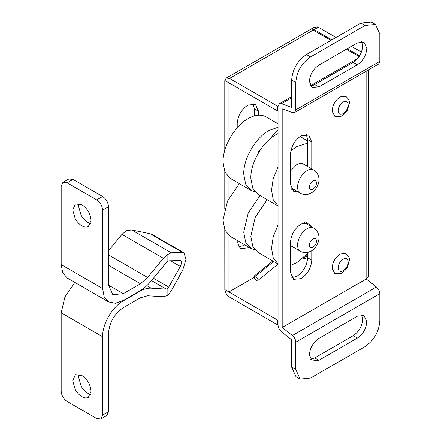 <?xml version="1.0" encoding="UTF-8"?>
<svg xmlns="http://www.w3.org/2000/svg" width="441" height="441" viewBox="0 0 441 441"><rect width="100%" height="100%" fill="white"/><g stroke="black" fill="none" stroke-linecap="round" stroke-linejoin="round"><path stroke-width="0.66" d="M307.636 253.531L296.688 262.748L290.476 265.432M278.045 263.966L273.222 257.704L271.54 248.228L273.222 236.811L278.045 224.976M278.045 264.016L258.194 252.55L252.743 246.276L250.824 236.271L255.306 217.137L267.158 199.646M255.003 249.882L251.094 248.454L245.643 242.181L243.724 232.17L248.206 213.036L260.058 195.55M251.094 248.454L230.378 236.497L224.927 230.224L223.014 220.213L227.495 201.079L239.342 183.588M303.441 164.069L303.32 164.002C301.468 163.027 299.252 163.258 296.688 164.697L290.476 170.965M340.182 96.882L345.827 96.32C348.787 99.253 349.972 101.502 349.393 103.084L347.431 110.129L344.884 113.502L342.503 115.399C342.007 116.893 334.173 116.937 334.532 115.889L332.211 111.347C332.409 105.3 335.066 100.476 340.182 96.882M257.77 280.619L257.968 279.561L255.659 276.127L254.463 275.823L272.786 260.978L254.474 275.818M256.43 280.377C254.407 278.497 253.746 276.981 254.463 275.823L254.336 275.901M255.659 276.127L273.707 261.507M258.828 152.327L257.941 152.437L258.073 153.611M340.182 254.038L345.827 253.476C348.787 256.408 349.972 258.658 349.393 260.24L347.431 267.285L344.884 270.658L342.503 272.555C342.007 274.048 334.173 274.093 334.532 273.045L332.211 268.503C332.409 262.456 335.066 257.632 340.182 254.038M278.045 205.886L273.222 199.624L271.54 190.148L273.222 178.732L278.045 166.896M290.867 150.739L296.688 146.588L307.636 143.165M278.045 205.936L258.194 194.475L252.743 188.197L250.824 178.192C250.482 162.872 262.538 141.991 275.978 134.632L278.045 133.535M255.003 191.802L251.094 190.374L245.643 184.101L243.724 174.09C243.377 158.777 255.438 137.89 268.872 130.53L278.045 127.24M251.094 190.374L230.378 178.418L224.927 172.144L223.014 162.134C222.666 146.82 234.728 125.933 248.162 118.574C254.815 114.836 260.587 114.164 265.476 116.556L278.045 123.8M79.071 203.555L78.63 206.548L81.15 215.291C82.974 218.499 85.196 220.88 87.803 222.435L90.614 223.548M72.715 209.966L75.235 218.708C77.059 221.911 79.275 224.293 81.883 225.847C84.115 227.109 86.089 227.413 87.809 226.762L88.371 226.492L91.055 220.555C90.515 213.808 87.456 208.51 81.883 204.668L75.4 204.023L72.715 209.966M79.071 374.376L78.63 377.369L81.15 386.112C82.974 389.32 85.196 391.702 87.803 393.256L90.614 394.37M72.715 380.787L75.235 389.53C77.059 392.733 79.275 395.114 81.883 396.668C84.115 397.931 86.089 398.234 87.809 397.584L88.371 397.313L91.055 391.376C90.515 384.629 87.456 379.332 81.883 375.489L75.4 374.844L72.715 380.787M182.668 252.572L184.029 252.88L185.981 259.606L182.723 270.101L171.284 290.828L167.867 295.437L167.867 288.601L180.347 266.441C181.808 263.139 181.802 261.182 180.33 260.587L168.903 260.813L167.867 261.281L167.867 254.446L171.251 252.798L182.668 252.572L149.929 233.669L131.815 230.031L126.446 230.533L121.964 234.397L108.514 250.764M180.7 260.648L180.33 260.587M152.498 234.7L149.929 233.669M96.678 199.883L102.599 196.465C106.193 198.946 108.161 202.364 108.514 206.719L102.599 210.131C102.246 205.782 100.272 202.364 96.678 199.883L67.093 182.8L62.909 182.387L61.172 186.218L61.172 264.628L62.749 272.869L67.241 278.034L108.662 301.947L104.17 296.782L102.599 288.541L61.172 264.628M62.909 182.387L68.824 178.974L73.008 179.388L67.093 182.8M102.599 415.119L102.599 336.715L61.172 312.796L61.172 391.206C61.525 395.555 63.498 398.973 67.093 401.453L96.678 418.537L100.862 418.95L102.599 415.119L108.514 411.701L106.783 415.532L100.862 418.95M108.662 301.947L115.382 303.254L123.309 300.497L139.698 291.032C143.772 288.662 147.592 285.316 151.164 280.994L166.251 262.638L167.867 261.281M123.309 293.667L108.514 285.123L112.846 294.704L123.309 293.667L140.464 283.761L147.63 277.488L163.391 258.31L167.867 254.446M108.514 285.123L108.514 206.719M102.599 210.131L102.599 288.541M61.172 312.796L64.932 296.892L74.838 282.422M102.599 336.715C102.312 324.096 112.24 306.897 123.309 300.839L123.011 300.668M167.867 288.601L166.251 289.114L151.164 288.177C147.592 287.979 143.772 289.042 139.698 291.374L123.309 300.839M102.599 196.465L73.008 179.388M108.514 411.701L108.514 333.297C109.39 322.415 114.324 313.871 123.309 307.675L140.464 297.769L147.63 295.768L163.346 296.743L167.867 295.437M331.897 39.828L313.551 29.277L312.663 29.79L313.253 30.093L229.524 78.432L226.178 78.101L224.789 81.166L224.789 150.392M226.178 78.101L313.887 27.463L317.691 26.89L336.036 37.435M224.789 229.904L224.827 289.588C225.357 292.846 226.922 295.343 229.524 297.085L277.753 324.929L278.045 324.758M291.81 189.536L293.739 189.387M297.879 191.78L293.596 191.234L290.476 184.371L290.476 154.245C291.121 146.412 294.671 140.271 301.137 135.822L308.656 135.084L311.776 141.98L311.776 168.881M307.636 166.489L307.636 139.588L306.297 134.389M258.52 115.173L258.52 111.231L255.4 104.335L247.881 105.074C241.414 109.522 237.859 115.663 237.219 123.502L237.219 127.791M253.04 103.641L254.374 108.839L254.374 115.889M307.129 224.276L306.297 222.534M311.776 250.697L311.776 260.184C311.148 268.012 307.598 274.159 301.137 278.629L293.59 279.379L290.476 272.516L290.476 242.39C291.121 234.557 294.671 228.416 301.137 223.962L308.656 223.223L311.269 226.668M307.636 252.417L307.636 257.792C307.002 265.62 303.458 271.766 296.997 276.237L291.81 277.681M248.939 247.208L247.881 247.881L240.334 248.636L237.219 241.767L237.219 240.444M244.794 244.816L243.741 245.488L238.553 246.932M357.348 64.761L318.865 86.982L312.184 87.638L309.411 81.508C309.968 74.551 313.116 69.088 318.86 65.119L357.353 42.893L364.034 42.237L366.807 48.372C366.245 55.329 363.092 60.792 357.348 64.761L353.208 62.368L314.725 84.589L310.442 85.874M361.637 41.614L362.667 45.98C362.105 52.937 358.952 58.399 353.208 62.368M357.348 338.076L318.865 360.291L312.184 360.947L309.411 354.823C309.968 347.866 313.116 342.403 318.86 338.429L357.342 316.214L364.034 315.552L366.807 321.676C366.25 328.633 363.097 334.102 357.348 338.076L353.208 335.684L314.725 357.899L310.436 359.183M361.637 314.924L362.667 319.284C362.111 326.246 358.957 331.709 353.208 335.684M295.801 342.177L295.801 369.508L300.134 379.089L310.591 378.053L365.032 346.62C374.018 340.419 378.951 331.88 379.828 320.998L379.828 293.667L295.801 342.177C295.641 339.576 294.505 337.348 292.394 335.507L376.421 286.992C378.532 288.838 379.668 291.06 379.828 293.667M300.134 379.089L295.988 376.697L291.655 367.121L291.655 339.791L281.452 331.77C279.335 329.929 278.199 327.702 278.045 325.1L278.045 106.446L279.258 103.767L281.452 103.707L291.655 107.472L291.655 80.141C292.532 69.259 297.466 60.715 306.451 54.519L310.591 56.911C301.605 63.107 296.677 71.651 295.801 82.533L295.801 109.864L379.828 61.349L378.615 64.033L294.588 112.543L295.801 109.864M365.032 25.479L360.892 23.086L371.35 22.05L375.495 24.442L365.032 25.479L310.591 56.911M379.828 61.349L379.828 34.018L375.495 24.442M368.522 69.86L368.522 276.242L366.217 278.977L282.19 327.487L282.19 108.839L292.394 112.604L294.588 112.543M254.225 277.356L228.934 291.959L224.827 289.588L277.753 320.144L278.045 319.973M277.753 320.144L277.753 324.929M228.934 140.006L228.934 82.875L224.827 80.505L277.753 111.06L277.753 106.275L278.056 106.099M277.753 111.06L278.045 110.889M229.524 78.432L277.753 106.275M359.112 56.564L346.394 49.221M331.009 40.34L313.253 30.093M228.934 177.431L228.934 198.086M228.934 235.511L228.934 291.959M224.789 171.825L224.789 208.472M359.591 55.814L347.282 48.708M313.551 29.277L313.551 30.264M351.422 46.316L361.427 52.093M282.19 327.487L292.394 335.507M366.217 278.977L376.421 286.992M360.892 23.086L306.451 54.519M290.476 245.582L300.349 251.282L298.182 248.663C296.947 245.064 297.647 240.819 300.288 235.924C302.162 232.71 304.411 230.318 307.041 228.752C309.61 227.313 311.82 227.082 313.678 228.058L304.367 222.683M312.961 239.005C310.194 241.128 309.086 243.614 309.637 246.469C310.271 247.781 311.379 248.029 312.961 247.203C315.117 245.714 316.302 243.664 316.511 241.056C316.302 238.686 315.117 238.002 312.961 239.005M290.977 187.794L300.349 193.202L298.182 190.584C296.947 186.984 297.647 182.739 300.288 177.844C302.162 174.63 304.411 172.238 307.041 170.678C309.61 169.234 311.82 169.002 313.678 169.978L303.38 164.035M312.961 180.926C310.194 183.048 309.086 185.534 309.637 188.39C310.271 189.702 311.379 189.95 312.961 189.123C315.117 187.634 316.302 185.584 316.511 182.976C316.302 180.606 315.117 179.922 312.961 180.926M338.12 111.115C338.247 107.306 339.917 104.269 343.137 102.003C346.163 100.592 347.839 101.535 348.17 104.837C347.899 108.558 346.224 111.485 343.137 113.624C340.243 115.002 338.572 114.164 338.12 111.115M303.402 257.814L306.964 256.16M338.12 268.271C338.247 264.462 339.917 261.425 343.137 259.159C346.163 257.748 347.839 258.691 348.17 261.993C347.899 265.714 346.224 268.641 343.137 270.78C340.243 272.158 338.572 271.32 338.12 268.271M139.698 291.374L139.406 291.203M151.164 288.177L146.809 285.663M166.251 289.114L151.495 280.592M140.464 283.761L108.514 265.317M147.63 277.488L108.514 254.904M163.391 258.31L121.964 234.397M168.897 287.185L153.418 278.249M180.347 266.441L170.535 260.78M171.251 252.798L131.815 230.031M318.286 27.188L314.141 29.58M311.776 141.98L307.636 139.588M258.52 111.231L254.374 108.839M311.776 260.184L307.636 257.792M318.865 86.982L314.725 84.589M318.865 360.291L314.725 357.899M291.655 367.121L295.801 369.508M295.801 82.533L291.655 80.141M354.41 61.586L313.523 85.19M291.655 97.814L281.452 103.707M366.807 278.635L366.807 70.847M300.349 251.282C303.121 252.732 305.872 253.024 308.601 252.175L311.225 251.034C314.08 249.529 316.379 246.662 318.121 242.44C319.207 239.551 320.541 233.013 313.738 228.091M300.349 193.202C303.121 194.652 305.872 194.95 308.601 194.095L311.225 192.954C314.08 191.449 316.379 188.588 318.121 184.36C319.207 181.471 320.541 174.934 313.738 170.011M257.897 280.459L278.045 264.137M302.091 258.95L304.477 258.641L307.636 257.478M257.941 152.437L261.078 148.876M269.39 139.45L278.045 129.626M307.636 256.552L305.811 255.499M300.056 136.506L307.636 140.883M184.018 252.897L152.073 234.458M357.673 58.493L310.392 85.791M291.655 96.607L279.258 103.767"/></g></svg>
